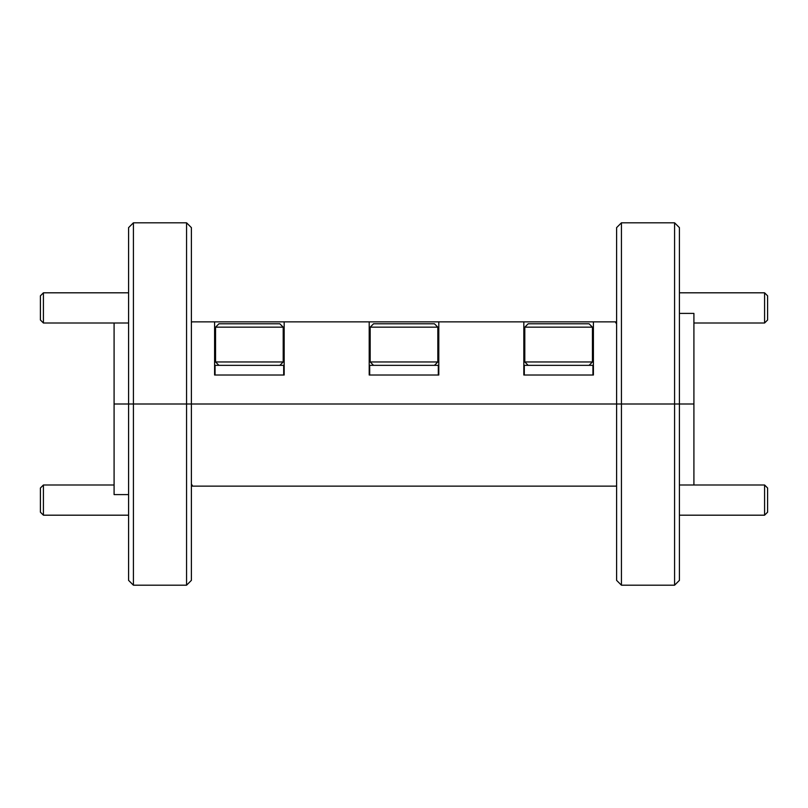 <?xml version="1.0" encoding="UTF-8"?>
<svg xmlns="http://www.w3.org/2000/svg" width="808" height="808" viewBox="0 0 808 808"><rect width="100%" height="100%" fill="white"/><g stroke="black" fill="none" stroke-linecap="round" stroke-linejoin="round"><path stroke-width="1.21" d="M674.589 222.806L679.417 227.634L679.417 404L693.91 404L674.589 404L674.589 222.806L621.433 222.806L621.433 404L674.589 404L186.567 404L186.567 222.806L133.411 222.806L133.411 404L186.567 404L128.583 404L128.583 227.634L133.411 222.806M128.583 494.597L114.09 494.597L114.09 404L128.583 404L114.09 404L114.09 323.008M679.417 313.403L693.91 313.403L693.91 484.992M186.567 222.806L191.395 227.634L191.395 404L616.605 404L616.605 227.634L621.433 222.806M616.605 323.988L615.332 321.857L593.405 321.857L593.405 375.013L523.826 375.013L523.826 321.857L438.794 321.857L438.794 375.013L369.206 375.013L369.206 321.857L284.174 321.857L284.174 375.013L214.595 375.013L214.595 321.857L191.87 321.857L191.395 322.644M214.595 321.857L284.174 321.857M369.206 321.857L438.794 321.857M523.826 321.857L593.405 321.857M615.332 321.857L616.605 321.857M133.411 585.194L128.583 580.366L128.583 404L133.411 404L133.411 585.194L186.567 585.194L186.567 404L191.395 404L191.395 580.366L186.567 585.194M621.433 585.194L616.605 580.366L616.605 404L621.433 404L621.433 585.194L674.589 585.194L674.589 404L679.417 404L679.417 580.366L674.589 585.194M191.395 484.012L192.668 486.143L616.13 486.143L616.605 485.356M192.668 486.143L191.395 486.143M279.821 365.347L283.204 361.964L215.554 361.964L218.938 365.347M215.554 327.169L218.938 323.786L279.821 323.786L283.204 327.169L215.554 327.169L215.554 361.964M283.204 327.169L283.204 361.964M434.441 365.347L437.825 361.964L370.175 361.964L373.559 365.347M370.175 327.169L373.559 323.786L434.441 323.786L437.825 327.169L370.175 327.169L370.175 361.964M437.825 327.169L437.825 361.964M589.062 365.347L592.446 361.964L524.796 361.964L528.18 365.347M524.796 327.169L528.18 323.786L589.062 323.786L592.446 327.169L524.796 327.169L524.796 361.964M592.446 327.169L592.446 361.964M767.6 295.829L767.6 319.988L764.58 323.008L764.58 292.809L767.6 295.829M767.6 488.012L767.6 512.171L764.58 515.191L764.58 484.992L767.6 488.012M43.42 515.191L40.4 512.171L40.4 488.012L43.42 484.992L43.42 515.191L128.583 515.191M43.42 323.008L40.4 319.988L40.4 295.829L43.42 292.809L43.42 323.008L128.583 323.008M215.069 375.013L215.069 365.347L283.689 365.347L283.689 375.013M369.69 375.013L369.69 365.347L438.31 365.347L438.31 375.013M524.311 375.013L524.311 365.347L592.931 365.347L592.931 375.013M679.417 292.809L764.58 292.809M693.91 323.008L764.58 323.008M679.417 484.992L764.58 484.992M679.417 515.191L764.58 515.191M114.09 484.992L43.42 484.992M128.583 292.809L43.42 292.809"/></g></svg>
